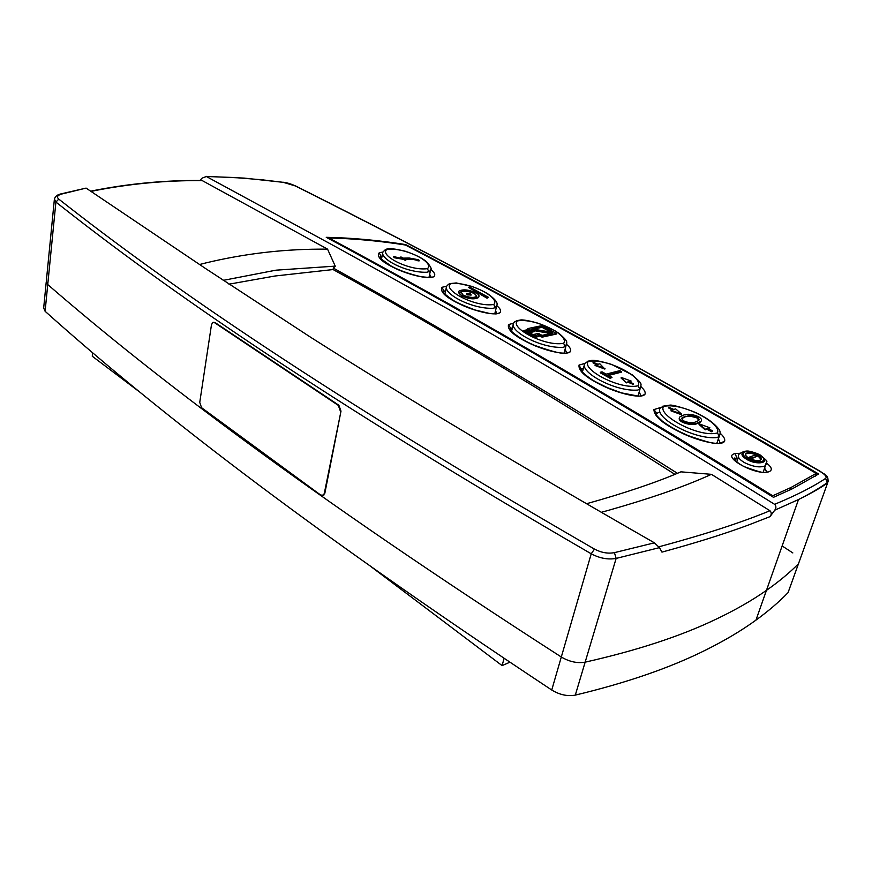 <?xml version="1.0" encoding="UTF-8"?>
<svg xmlns="http://www.w3.org/2000/svg" width="872" height="872" viewBox="0 0 872 872"><rect width="100%" height="100%" fill="white"/><g stroke="black" fill="none" stroke-linecap="round" stroke-linejoin="round"><path stroke-width="1.31" d="M431.171 277.122L429.645 274.331M430.877 269.677C434.768 272.674 435.728 275.018 433.766 276.729C427.89 279.814 406.417 273.917 395.256 268.347C381.762 261.982 376.399 256.804 379.178 252.826L382.906 252.041C379.691 258.799 405.992 272.903 426.735 272.249L428.904 271.661L427.356 268.674C435.433 262.777 405.24 247.092 387.124 249.37C378.121 254.711 408.848 271.181 427.356 268.674M382.1 256.052L380.007 257.567M496.822 313.44L495.525 310.683M496.975 305.854C500.495 308.753 501.455 311.064 499.863 312.808C494.5 316.394 472.188 310.258 460.231 304.274C445.843 297.439 439.75 291.782 441.941 287.291L446.573 286.288M445.712 290.387L443.074 292.044M566.702 352.779L565.067 349.356M566.724 344.505C570.321 347.503 571.476 349.955 570.201 351.841C565.438 356.048 542.21 349.661 529.359 343.208C513.968 335.851 507.024 329.638 508.561 324.537L513.412 323.283M512.464 327.61L509.978 329.289M640.898 395.725L639.209 391.888M641.084 386.906C644.55 389.915 645.825 392.422 644.877 394.417C640.822 399.354 616.537 392.705 602.683 385.718C586.137 377.783 578.256 370.905 579.019 365.085L584.643 363.493M583.499 368.017L580.73 369.815M720.119 442.987L718.321 438.605M720.207 433.286C723.749 436.425 725.221 439.085 724.61 441.254C721.362 447.096 695.878 440.175 680.858 432.567C663.014 423.945 654.033 416.282 653.913 409.589L660.431 407.573M658.949 412.325L656.136 413.742L656.267 412.598L653.913 409.589M737.974 458.182L734.649 459.708M750.857 451.685C747.38 450.334 743.554 451.053 739.402 453.843C736.905 456.121 738.562 459.032 744.394 462.585C753.19 466.858 760.188 467.926 765.376 465.779L766.586 463.087C772.156 467.479 772.777 470.4 768.483 471.894C755.85 475.938 720.599 456.318 735.194 453.571L739.947 453.287M766.532 471.512L764.591 468.101M674.917 474.357C543.845 390.928 429.896 322.662 333.093 269.557L333.366 268.086L335.273 266.222L333.704 266.233L275.955 270.178L223.21 280.37M333.093 269.557L274.963 276.01L228.944 284.185M798.512 499.536L755.948 620.134C741.603 630.532 724.948 640.462 705.982 649.913C670.612 667.647 627.044 682.711 575.302 695.115L585.145 662.164C577.286 663.483 569.34 661.761 561.306 657.008C569.34 661.761 577.286 663.483 585.145 662.164C637.247 650.425 681.021 636.048 716.468 619.011C735.478 609.931 752.144 600.383 766.466 590.355C778.751 581.733 789.411 572.893 798.447 563.824L827.572 483.044C819.745 488.385 810.066 493.879 798.512 499.536L774.739 510.196L770.041 516.627L748.35 525.064C724.131 534.024 695.333 543.038 661.957 552.118L659.461 547.638L616.133 558.418L585.145 662.164C637.247 650.425 681.021 636.048 716.468 619.011C735.478 609.931 752.144 600.383 766.466 590.355C778.751 581.733 789.411 572.893 798.447 563.824L799.493 560.925M654.414 542.831L614.433 552.641C607.904 553.851 601.244 552.663 594.464 549.088C325.605 393.981 167.664 284.828 58.773 199.11C56.506 197.028 57.367 195.372 61.345 194.118L86.088 188.101L205.53 268.511L310.835 337.388C401.948 395.354 516.475 463.839 654.414 542.831L659.461 547.638M818.655 473.997C652.289 376.704 522.666 305.789 405.709 244.596C378.928 240.291 352.441 237.871 326.248 237.315C450.889 304.132 589.145 383.309 773.486 497.323L792.441 488.734L818.655 473.997M206.359 176.504L233.892 177.507L261.371 179.73L283.28 182.335L295.303 185.932C439.848 258.417 599.446 343.187 820.247 471.556C825.381 474.684 827.147 476.973 825.555 478.434C813.271 486.696 796.289 495.329 774.609 504.332C652.714 428.468 545.817 364.463 453.93 312.329L338.51 248.28L206.359 176.504L202.119 178.139L199.808 180.471M658.905 546.809C704.347 534.58 741.364 522.557 769.954 510.741L711.443 474.335L680.923 471.839L679.8 472.319C655.646 482.641 624.625 493.094 586.725 503.678M601.56 512.256L608.602 510.294C648.038 499.111 680.258 488.037 705.274 477.071L711.443 474.335M551.736 690.014C300.099 523.396 149.156 404.51 45.104 311.282L47.742 284.545C152.96 375.778 305.647 492.418 561.306 657.008L591.227 553.796C322.411 397.861 164.655 288.185 55.906 202.064L47.742 284.545L46.303 281.34L47.742 284.545C152.96 375.778 305.647 492.418 561.306 657.008L551.736 690.014C559.639 694.821 567.498 696.521 575.302 695.115M199.579 264.51L205.966 262.897C243.114 253.97 280.795 249.392 318.999 249.152L327.545 249.13L202.271 180.613C164.939 180.308 127.835 183.905 90.971 191.393M677.435 473.322C541.719 387.539 434.147 324.319 333.366 268.086M335.273 266.222L327.545 249.13M60.615 193.976L86.088 188.101M774.739 510.196C776.331 508.016 776.287 506.054 774.609 504.332M90.644 191.175C127.301 183.763 164.176 180.199 201.269 180.471L202.271 180.613M769.954 510.741C771.622 512.474 771.655 514.436 770.041 516.627M816.225 473.387C650.883 376.628 521.859 305.974 405.425 245.01C379.625 240.934 354.108 238.579 328.864 237.98C452.677 304.339 590.159 383.004 772.745 495.776L791.155 487.415L816.225 473.387L815.211 476.221M328.864 237.98L328.733 238.656M772.745 495.776L772.428 496.669M283.28 182.335L244.443 178.117L205.912 176.362M828.28 480.755L827.572 483.044L825.555 478.434M58.773 199.11L55.906 202.064L54.402 199.001C55.296 196.494 57.181 194.87 60.048 194.129L61.345 194.118M614.433 552.641L616.133 558.418C607.991 559.846 599.696 558.309 591.227 553.796L594.464 549.088M755.948 620.134C768.265 611.196 778.958 602.04 788.048 592.655L798.447 563.824M45.104 311.282L43.676 307.98L46.227 282.059M782.13 545.948L792.844 552.935M370.971 566.615L502.108 665.609L504.092 658.284M502.108 665.609L509.913 662.197M138.942 391.474L92.258 356.234L92.639 352.877M717.427 432.937C722.288 423.323 681.239 401.785 663.527 406.494C657.117 415.192 699.399 438.115 717.427 432.937L719.313 436.196L717.307 437.515C694.559 440.186 653.499 417.383 660.257 407.943L663.527 406.494M699.061 424.49L705.176 429.852L707.029 429.253L711.519 431.749L712.326 431.487L712.522 430.877L708.031 428.381L709.873 427.792L699.257 423.879L699.061 424.49M708.663 428.741L709.873 427.792M701.361 420.762L700.499 422.124L697.284 423.563C693.578 425.231 688.586 424.773 682.318 422.179C679.702 420.631 678.732 419.236 679.386 418.015M668.682 407.279L672.999 409.677L670.939 410.843L681.37 414.68L681.555 414.069L675.669 408.881L673.805 409.437L668.682 407.279L668.497 407.889L672.159 409.927M698.461 416.674C701.644 418.658 702.396 420.271 700.685 421.514L697.469 422.942C693.763 424.62 688.782 424.163 682.514 421.568C679.266 419.508 678.525 417.852 680.291 416.576L683.441 415.17C687.245 413.59 692.248 414.102 698.461 416.674M695.605 421.917L698.439 420.675C699.671 419.759 699.148 418.582 696.859 417.121L689.861 415.464L682.656 417.361C681.228 418.277 681.686 419.508 684.019 421.045C688.945 422.985 692.804 423.269 695.605 421.917M697.469 422.942L697.284 423.563M682.514 421.568L682.318 422.179M698.897 420.195L696.663 417.732L689.665 416.075L685.087 416.805L681.85 418.625M696.859 417.121L696.663 417.732M689.861 415.464L689.665 416.075M685.272 416.195L685.087 416.805M699.257 423.879L705.372 429.231L705.176 429.852M705.372 429.231L707.225 428.643L707.029 429.253M707.225 428.643L711.716 431.128L711.519 431.749M711.716 431.128L712.522 430.877M671.124 410.232L681.555 414.069M638.097 385.784C643.95 377.336 606.138 357.585 588.284 361.542C581.09 369.194 619.905 390.133 638.097 385.784L639.841 389.152L637.835 390.057C615.567 392.062 579.15 372.061 584.752 363.384L588.284 361.542M621.071 378.034L626.456 382.873L628.341 382.372L633.279 384.432L633.443 383.833L629.333 381.565L631.197 381.064L621.246 377.434L621.071 378.034M629.998 381.936L631.197 381.064M621.616 371.537L607.86 375.058L612.002 377.358L610.247 378.372L600.274 372.824L600.437 372.235L602.04 371.832L606.16 374.121L619.927 370.611L621.453 372.126L608.547 375.44M593.156 362.262L597.113 364.452L595.064 365.51L604.841 369.063L599.827 363.788L597.941 364.245L593.156 362.262L592.993 362.85L596.263 364.66M612.002 377.358L610.247 378.372M610.422 377.772L600.437 372.235M621.246 377.434L626.456 382.873M626.63 382.274L628.516 381.773L628.341 382.372M628.516 381.773L632.636 384.051L632.462 384.65M632.636 384.051L633.443 383.833M595.227 364.921L605.005 368.475M563.585 343.296C570.288 335.818 535.321 317.615 517.347 320.918C509.455 327.698 545.24 346.925 563.585 343.296L565.252 346.522L563.181 347.307C541.403 348.767 508.91 331.077 513.564 323.098L514.916 321.594L517.347 320.918M534.285 331.098L530.111 331.981L528.018 330.815L526.71 331.098L535.135 335.764L536.433 335.491L534.329 334.314L538.504 333.42L542.057 335.382L552.249 333.18L531.68 329.649L534.144 331.676L529.969 332.559L527.418 331.491M550.788 332.134L542.024 327.327L533.402 329.147M542.177 326.76L531.975 328.897L552.532 332.428L542.177 326.76L542.024 327.327M533.261 330.521L550.701 333.518M535.582 335.676L534.329 334.314M538.046 335.284L542.09 337.159L556.271 334.074L556.423 333.496L542.003 325.605L527.778 328.581L531.299 330.521L529.958 330.804L527.865 329.649L523.701 330.521L535.299 336.963L539.452 336.069L537.337 334.892L538.678 334.608L542.231 336.57L556.423 333.496M523.701 330.521L523.56 331.098L535.146 337.54L539.452 336.069M527.778 328.581L530.438 330.706M542.231 336.57L542.09 337.159M535.299 336.963L535.146 337.54M538.678 334.608L538.525 335.186M530.111 331.981L529.969 332.559M528.018 330.815L527.865 331.393M470.422 293.755L466.575 293.384L467.196 294.322L471.054 294.703L470.422 293.755M466.509 293.668L467.065 294.889L470.989 294.976M475.916 292.774C468.46 289.558 462.781 289.014 458.901 291.172C458.051 292.382 458.966 293.755 461.637 295.314C469.092 298.551 474.771 299.107 478.695 296.981C479.578 295.75 478.652 294.344 475.916 292.774M458.574 292.044L461.506 295.88C468.962 299.118 474.641 299.674 478.565 297.537L478.913 296.654M460.612 292.502L460.754 292.294C463.86 290.572 468.406 291.008 474.379 293.592L476.875 296.175M463.076 295.063C469.038 297.657 473.594 298.093 476.733 296.393L474.51 293.025C468.537 290.441 463.991 290.016 460.874 291.738L463.076 295.063M493.716 304.492C501.149 297.864 468.7 281.002 450.639 283.749C442.159 289.766 475.273 307.533 493.716 304.492L495.318 307.598L493.192 308.274C471.926 309.298 442.769 293.548 446.628 286.212L444.84 294.311M487.077 298.224L488.614 297.407L469.725 287.062L468.319 287.313L487.077 298.224L488.614 297.407M487.208 297.668L468.319 287.313M406.134 259.791L393.904 256.542L396.433 257.654L402.352 258.134L401.131 257.033L403.104 258.123L409.393 258.047L418.724 259.802L418.963 260.456L412.336 258.679L404.303 258.777L406.134 259.791L405.262 260.346L403.431 259.344L394.068 257.709L393.675 256.728M401.273 258.145L400.401 257.055M419.138 260.783L412.216 259.224L405.262 259.311M405.382 259.802L405.262 260.346M416.336 259.333L416.217 259.878M417.688 260.183L417.568 260.728M418.963 260.456L418.843 261M394.177 257.164L394.068 257.709M403.551 258.788L403.431 259.344M759.229 454.541C752.776 451.445 747.686 450.693 743.958 452.285C742.127 453.952 743.347 456.078 747.62 458.661C754.051 461.768 759.152 462.542 762.924 460.983C764.809 459.293 763.578 457.146 759.229 454.541M743.086 453.603C742.377 455.282 743.816 457.179 747.402 459.293C753.833 462.4 758.934 463.174 762.717 461.604L763.621 460.274M745.495 454.377L745.963 453.909C748.83 452.688 752.732 453.266 757.681 455.642L761.202 459.479M748.983 458.182C753.909 460.558 757.823 461.157 760.722 459.947C762.161 458.661 761.212 457.015 757.888 455.021C752.939 452.644 749.037 452.067 746.17 453.287C744.764 454.563 745.702 456.187 748.983 458.182M751.479 458.759L757.212 456.165L755.207 455.064L749.68 457.015L749.473 457.647L751.479 458.759L751.686 458.138L749.68 457.015M751.686 458.138L757.212 456.165M340.44 411.279L338.314 405.382L214.501 322.64L212.714 322.498L211.482 324.733L199.743 402.417L201.574 407.704L320.765 495.111L323.436 495.122L324.297 493.41L340.996 411.148L338.87 405.251L215.057 322.542L213.498 322.291M322.945 495.46L324.842 493.258L340.996 411.148M430.746 277.558L433.766 276.729M381.108 256.39L379.178 252.826M496.484 313.855L499.863 312.808M443.935 290.976L441.941 287.291M566.44 353.193L570.201 351.841M510.621 328.363L508.561 324.537M640.691 396.15L644.877 394.417M581.155 369.063L579.019 365.085M720.021 443.249L724.61 441.254M736.927 458.334L735.194 453.571M764.973 472.286L768.483 471.894M820.737 471.632C599.958 343.317 440.371 258.57 295.859 186.085L295.303 185.932M820.247 471.556L820.846 471.698C822.896 474.041 829.337 474.39 827.768 482.292C819.898 487.906 810.143 493.661 798.501 499.547M720.196 433.624L719.247 436.458M641.051 386.274L639.841 389.152M566.724 343.623L565.252 346.522M497.062 304.699L495.318 307.598M450.639 283.749L448.568 284.185L446.638 286.212M430.921 268.783L430.463 270.549L428.904 271.661M387.124 249.37L385.37 249.632L382.895 252.063L381.424 259.409M412.336 258.679L412.216 259.224M417.263 259.911L417.154 260.456M745.68 451.62C740.328 452.83 740.71 455.457 746.835 459.49C756.514 465.19 769.889 463.141 762.717 457.146M338.314 405.382L338.87 405.251M214.501 322.64L215.057 322.542M324.297 493.41L324.842 493.258M638.969 396.237L621.507 392.88L606.988 387.484L595.205 381.587C587.652 377.358 580.403 370.72 580.599 369.466L581.526 368.736L581.057 370.437M717.754 443.565C714.353 441.93 721.624 447.216 688.346 435.684C676.65 430.441 672.65 428.37 662.448 421.263C652.605 412.14 656.267 413.437 656.267 412.598L656.932 412.99L656.322 415.072M735.129 460.383L735.347 458.476C734.682 456.852 730.78 459.282 744.012 466.575C756.787 471.207 763.469 473.104 764.046 472.275M510.24 329.78L510.578 328.395L509.88 329.049C509.303 330.379 520.78 339.786 534.743 345.421C567.149 356.844 562.887 351.885 565.154 353.269M443.281 292.425L443.412 291.172C445.08 291.695 435.837 288.131 453.811 300.731C457.037 302.737 464.122 305.821 475.044 309.974L489.443 313.419L495.59 313.92M380.159 257.85L380.247 256.826L380.824 258.744L391.583 266.32C399.54 270.516 409.317 273.971 420.925 276.697L430.245 277.601M791.155 487.415L790.337 489.759M283.062 182.226C286.605 182.575 290.823 183.839 295.706 186.019M54.337 199.699L46.303 281.34M716.784 443.412L719.313 436.196C720.501 433.548 720.359 431.215 718.909 429.209C714.691 423.879 708.587 419.16 700.587 415.05C694.515 411.104 672.966 404.488 670.012 405.109L662.164 406.319M700.499 422.124L700.685 421.514M682.471 417.971L682.656 417.361M637.988 396.095L640.048 388.988C641.28 382.939 643.285 384.846 632.309 374.906L611.534 364.398C602.051 361.553 595.522 360.19 591.924 360.332L587.118 361.379M582.376 372.159L583.957 366.327M564.064 353.149L565.95 345.988C566.658 341.573 569.209 342.445 559.225 333.551L555.235 330.946L539.158 323.545C530.797 321.081 524.781 319.871 521.107 319.893L516.333 320.765M511.526 331.425L512.943 325.638M494.773 313.822L496.462 306.748C497.149 304.481 499.525 302.377 488.069 294.017C483.971 291.412 478.466 288.839 471.567 286.31L456.263 282.942L449.745 283.618M460.874 291.738L460.754 292.294M478.695 296.981L478.565 297.537M471.054 294.703L470.924 295.259M428.959 277.503L430.463 270.549C432.37 269.917 431.106 267.017 426.67 261.829C422.321 258.123 415.268 254.613 405.502 251.3C395.103 248.738 388.705 248.051 386.329 249.239M419.116 260.892L419.225 260.346M757.626 453.745L760.122 454.944M738.388 456.95L736.72 461.997M760.231 455.01C770.259 463.501 766.216 460.045 765.376 465.779L763.229 472.112M746.17 453.287L745.963 453.909M762.924 460.983L762.717 461.604M323.436 495.122L323.981 494.969"/></g></svg>
